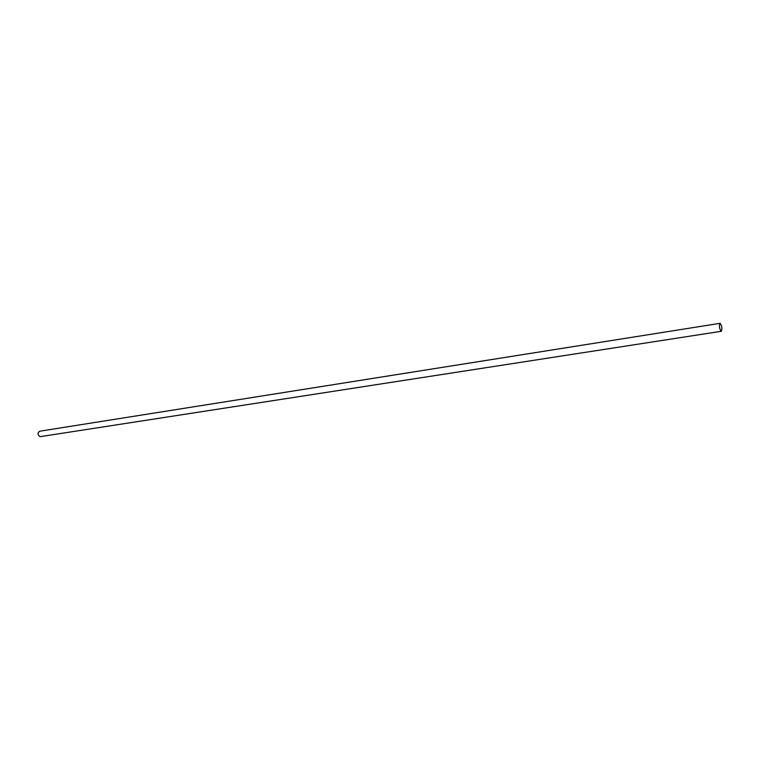 <?xml version="1.0" encoding="UTF-8"?>
<svg xmlns="http://www.w3.org/2000/svg" width="760" height="760" viewBox="0 0 760 760"><rect width="100%" height="100%" fill="white"/><g stroke="black" fill="none" stroke-linecap="round" stroke-linejoin="round"><path stroke-width="1.14" d="M720.062 323.323L39.663 431.224C37.373 433.124 37.534 434.938 40.128 436.667L721.306 331.293C722.38 328.405 721.962 325.745 720.062 323.323C718.989 325.745 719.331 328.396 721.088 331.265L721.306 331.293"/></g></svg>
